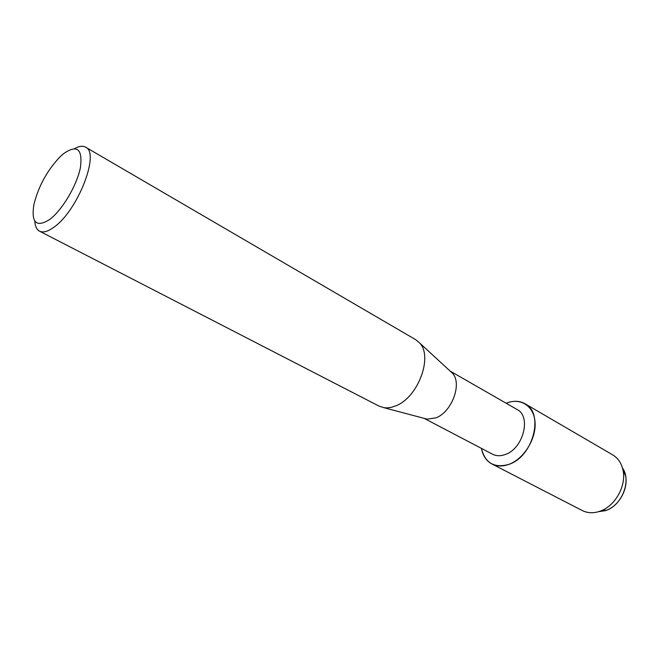 <?xml version="1.0" encoding="UTF-8"?>
<svg xmlns="http://www.w3.org/2000/svg" width="659" height="659" viewBox="0 0 659 659"><rect width="100%" height="100%" fill="white"/><g stroke="black" fill="none" stroke-linecap="round" stroke-linejoin="round"><path stroke-width="0.99" d="M605.11 510.7L606.725 510.132C619.196 505.585 628.439 488.731 625.58 475.765L622.491 468.022C631.882 480.815 621.577 506.301 605.11 510.7L598.529 511.689M450.146 371.091L517.068 409.494C531.591 416.406 523.221 448.853 505.156 454.537C500.469 456.209 496.268 456.094 492.537 454.199L424.19 418.383M506.376 403.193C520.569 397.27 534.276 406.092 535.083 422.765C536.105 439.355 523.485 459.257 508.732 464.43C494.168 468.335 485.073 462.989 481.441 448.384C482.833 455.715 486.317 460.913 491.911 463.961C496.886 466.448 502.496 466.613 508.732 464.43C533.156 456.942 544.507 413.111 524.959 403.728C519.44 400.672 513.246 400.499 506.376 403.193L506.376 403.193M450.394 371.314L452.346 373.118C462.494 383.184 451.992 412.048 435.887 417.864L427.09 419.149L424.52 418.473M74.574 148.613C79.105 146.092 82.787 145.614 85.621 147.188L415.672 339.673L419.552 342.911C433.251 356.437 418.119 397.369 395.977 405.779L391.528 407.287L387.237 407.888L383.991 407.707L379.172 406.175L39.532 231.169C36.69 229.62 35.116 226.259 34.812 221.078M85.621 147.188C100.275 152.699 77.622 210.971 53.997 227.141C47.926 231.573 43.107 232.915 39.532 231.169M63.536 153.695C77.095 144.28 82.737 148.852 80.447 167.411C77.029 185.171 62.251 210.155 49.705 219.472C36.369 227.808 31.088 222.857 33.881 204.619C38.428 186.324 47.201 170.335 60.191 156.669L63.536 153.695M524.959 403.728L612.73 454.891C618.126 458.137 621.561 463.302 623.052 470.378C626.412 485.617 615.473 505.552 600.81 510.898L598.924 511.565C592.82 513.394 587.251 513.04 582.21 510.511L491.911 463.961M452.346 373.118L419.552 342.911M427.09 419.149L383.991 407.707M625.58 475.765L623.052 470.378M606.725 510.132L600.81 510.898"/></g></svg>
